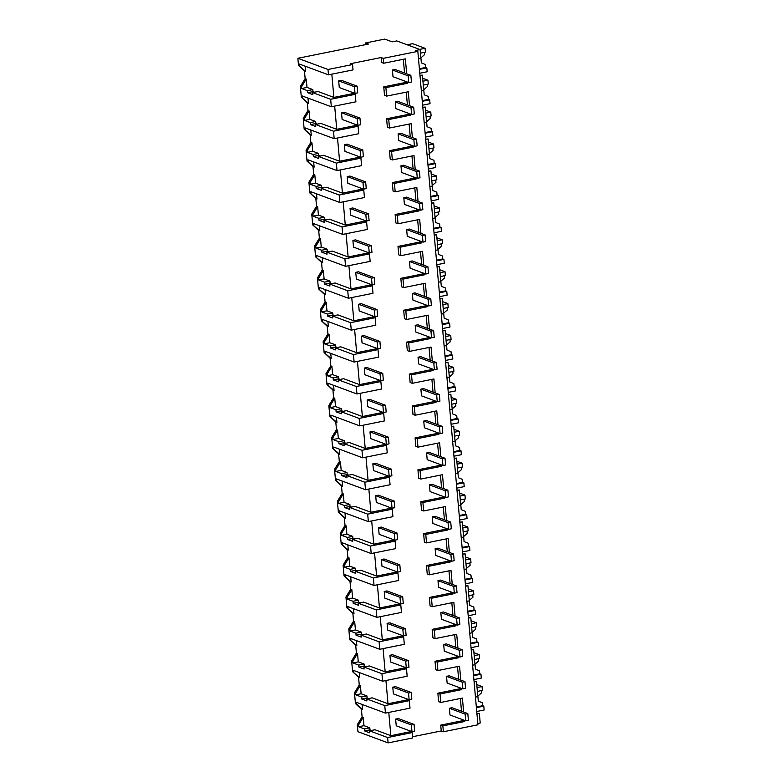 <?xml version="1.0" encoding="UTF-8"?>
<svg xmlns="http://www.w3.org/2000/svg" width="782" height="782" viewBox="0 0 782 782"><rect width="100%" height="100%" fill="white"/><g stroke="black" fill="none" stroke-linecap="round" stroke-linejoin="round"><path stroke-width="1.17" d="M297.854 58.279L328 69.471L352.565 64.525L350.424 63.723L381.137 57.536L383.278 58.337L417.832 51.377L415.496 50.507L420.1 49.579L396.767 40.918L392.153 41.847L384.764 39.1L365.575 42.971L368.488 44.046L297.854 58.279L298.489 65.336L305.586 71.377L304.462 70.957L305.146 78.64L300.366 86.421L301.334 97.251L307.306 102.872L307.991 110.545L303.211 118.336L304.178 129.167L310.151 134.778L310.835 142.461L306.065 150.242L307.033 161.072L313.005 166.693L313.69 174.376L308.91 182.157L309.877 192.988L315.85 198.608L316.534 206.282L311.754 214.073L312.722 224.903L318.694 230.514L319.379 238.197L314.608 245.978L315.576 256.809L321.549 262.429L322.233 270.113L317.453 277.893L318.421 288.724L324.393 294.345L325.077 302.028L320.307 309.809L321.265 320.64L327.238 326.26L327.932 333.934L323.152 341.724L324.119 352.545L330.092 358.166L330.776 365.849L325.996 373.63L326.964 384.461L332.937 390.081L333.621 397.764L328.851 405.545L329.818 416.376L335.791 421.997L336.475 429.67L331.695 437.461L332.174 442.866L332.663 448.291L338.635 453.902L339.32 461.585L334.54 469.366L335.507 480.197L341.48 485.817L342.164 493.501L337.394 501.282L338.362 512.112L344.334 517.733L345.018 525.406L340.238 533.197L341.206 544.028L347.179 549.638L347.863 557.322L343.093 565.103L344.051 575.933L350.023 581.554L350.717 589.237L345.937 597.018L346.905 607.849L352.877 613.469L353.562 621.152L348.782 628.933L349.75 639.764L355.722 645.385L356.406 653.058L351.636 660.849L352.594 671.679L358.567 677.29L359.261 684.973L354.481 692.754L354.96 698.16L355.448 703.585L361.421 709.206L362.105 716.889L357.325 724.67L357.961 731.708L388.097 742.9L412.671 737.954L412.192 732.578L387.618 737.534L388.097 742.9M328 69.471L328.479 74.847L299.457 64.075L299.614 65.756M298.489 65.336L304.462 70.957M305.117 66.177L305.586 71.377M352.565 64.525L353.044 69.901L328.479 74.847M331.822 74.182L333.894 97.408L353.093 93.537L355.224 94.329L330.659 99.285L312.624 92.589L312.8 94.602L307.649 92.687L313.015 91.611L314.589 92.188M333.894 97.408L318 91.504L312.624 92.589M305.146 78.64L306.27 79.05L307.013 87.428L301.637 88.513L307.463 90.673L312.839 89.588L307.013 87.428M313.015 91.611L312.839 89.588M388.781 712.431L390.853 735.657L374.959 729.753L369.583 730.838L369.769 732.851L364.608 730.935L364.432 728.922L358.606 726.761L358.449 725.09L357.325 724.67M412.192 732.578L410.051 731.786L390.853 735.657M412.564 736.742L441.243 730.965L440.716 725.11L462.358 720.75L464.488 721.542L464.381 720.32M460.363 698.492L461.507 711.229M462.24 719.528L462.358 720.75M463.648 712.031L462.397 698.091L440.765 702.451L438.624 701.649L438.243 697.427L437.871 693.194L459.503 688.834L461.644 689.626L461.536 688.404M457.519 666.587L458.653 679.323M459.396 687.613L459.503 688.834M460.793 680.115L459.552 666.176L437.92 670.536L435.779 669.744L435.017 661.279L456.659 656.919L458.799 657.711L458.692 656.489M454.674 634.671L455.808 647.408M456.551 655.697L456.659 656.919M457.949 648.2L456.708 634.261L435.066 638.62L432.925 637.829L432.172 629.363L453.804 625.004L455.945 625.805L455.838 624.583M451.82 602.756L452.964 615.493M453.697 623.792L453.804 625.004M455.095 616.284L453.853 602.345L432.221 606.705L430.08 605.913L429.699 601.681L429.328 597.458L450.96 593.098L453.101 593.89L452.993 592.668M448.976 570.85L450.109 583.577M450.852 591.876L450.96 593.098M452.25 584.379L451.009 570.44L429.367 574.799L427.236 573.998L426.473 565.542L448.115 561.183L450.256 561.975L450.139 560.753M446.131 538.935L447.265 551.672M448.008 559.961L448.115 561.183M449.406 552.463L448.154 538.524L426.522 542.884L424.382 542.092L423.629 533.627L445.261 529.267L447.402 530.069L447.294 528.847M443.277 507.019L444.42 519.756M445.154 528.046L445.261 529.267M446.551 520.548L445.31 506.609L423.678 510.969L421.537 510.177L421.156 505.944L420.784 501.721L442.417 497.362L444.557 498.154L444.45 496.932M440.432 475.114L441.566 487.841M442.309 496.14L442.417 497.362M443.707 488.642L442.465 474.703L420.824 479.063L418.683 478.261L417.93 469.806L439.572 465.446L441.703 466.238L441.595 465.016M437.578 443.198L438.722 455.935M439.455 464.225L439.572 465.446M440.862 456.727L439.611 442.788L417.979 447.148L415.838 446.356L415.457 442.123L415.086 437.891L436.718 433.531L438.858 434.323L438.751 433.111M434.733 411.283L435.867 424.02M436.61 432.309L436.718 433.531M438.008 424.812L436.767 410.873L415.134 415.232L412.994 414.44L412.231 405.985L433.873 401.625L436.014 402.417L435.906 401.195M431.889 379.368L433.023 392.105M433.766 400.404L433.873 401.625M435.163 392.906L433.922 378.967L412.28 383.317L410.139 382.525L409.387 374.07L431.029 369.71L433.16 370.502L433.052 369.28M429.035 347.462L430.178 360.199M430.911 368.488L431.029 369.71M432.319 360.991L431.068 347.052L409.436 351.411L407.295 350.619L406.914 346.387L406.542 342.154L428.174 337.795L430.315 338.586L430.208 337.365M426.19 315.547L427.324 328.284M428.067 336.573L428.174 337.795M429.465 329.075L428.223 315.136L406.581 319.496L404.45 318.704L403.688 310.239L425.33 305.879L427.471 306.681L427.353 305.459M423.345 283.631L424.479 296.368M425.222 304.667L425.33 305.879M426.62 297.16L425.379 283.221L403.737 287.58L401.596 286.789L400.843 278.333L422.476 273.974L424.616 274.765L424.509 273.544M420.491 251.726L421.635 264.453M422.368 272.752L422.476 273.974M423.766 265.254L422.524 251.315L400.892 255.675L398.752 254.873L398.37 250.651L397.999 246.418L419.631 242.058L421.772 242.85L421.664 241.628M417.647 219.81L418.781 232.547M419.523 240.836L419.631 242.058M420.921 233.339L419.68 219.4L398.038 223.76L395.907 222.968L395.145 214.503L416.786 210.143L418.927 210.945L418.81 209.723M414.802 187.895L415.936 200.632M416.679 208.921L416.786 210.143M418.077 201.424L416.826 187.485L395.193 191.844L393.053 191.052L392.3 182.597L413.932 178.237L416.073 179.029L415.965 177.807M411.948 155.98L413.082 168.716M413.825 177.015L413.932 178.237M415.222 169.518L413.981 155.579L392.349 159.939L390.208 159.137L389.827 154.914L389.456 150.682L411.088 146.322L413.228 147.114L413.121 145.892M409.103 124.074L410.237 136.811M410.98 145.1L411.088 146.322M412.378 137.603L411.137 123.664L389.495 128.023L387.354 127.231L386.601 118.766L408.243 114.407L410.374 115.198L410.267 113.986M406.249 92.159L407.393 104.896M408.126 113.185L408.243 114.407M409.533 105.687L408.282 91.748L386.65 96.108L384.509 95.316L384.128 91.083L383.757 86.851L405.389 82.501L407.53 83.293L407.422 82.071M403.317 59.285L404.538 72.98M405.281 81.279L405.389 82.501M381.137 57.536L381.577 62.443L383.718 63.234L405.35 58.875L406.679 73.772M334.667 106.088L336.739 129.313L320.845 123.419L315.469 124.504L315.654 126.518L310.493 124.602L310.317 122.588L304.491 120.418L304.335 118.747L303.211 118.336M315.469 124.504L333.503 131.19L358.078 126.244L355.937 125.452L336.739 129.313M337.521 138.003L339.593 161.229L323.699 155.325L318.323 156.41L318.499 158.433L313.338 156.517L313.162 154.494L307.336 152.334L307.189 150.662L306.065 150.242M318.323 156.41L336.358 163.106L360.922 158.16L358.782 157.368L339.593 161.229M340.365 169.919L342.438 193.144L326.544 187.24L321.167 188.325L321.353 190.339L316.192 188.423L316.006 186.409L310.19 184.249L310.034 182.577L308.91 182.157M321.167 188.325L339.202 195.021L363.767 190.065L361.636 189.273L342.438 193.144M343.21 201.824L345.282 225.06L329.388 219.155L324.012 220.241L324.198 222.254L319.036 220.338L318.861 218.325L313.035 216.164L312.888 214.483L311.754 214.073M324.012 220.241L342.047 226.936L366.621 221.98L364.48 221.189L345.282 225.06M346.064 233.74L348.137 256.965L332.242 251.071L326.866 252.146L327.042 254.17L321.881 252.254L321.705 250.23L315.879 248.07L315.733 246.398L314.608 245.978M326.866 252.146L344.901 258.842L369.466 253.896L367.325 253.104L348.137 256.965M348.909 265.655L350.981 288.881L335.087 282.976L329.711 284.062L329.896 286.085L324.735 284.169L324.55 282.146L318.733 279.985L318.577 278.314L317.453 277.893M329.711 284.062L347.746 290.757L372.32 285.811L370.179 285.01L350.981 288.881M351.753 297.561L353.826 320.796L337.932 314.892L332.565 315.977L332.741 317.991L327.58 316.075L327.404 314.061L321.578 311.901L321.431 310.229L320.307 309.809M332.565 315.977L350.59 322.673L375.165 317.717L373.024 316.925L353.826 320.796M354.608 329.476L356.68 352.702L340.786 346.807L335.41 347.882L335.586 349.906L330.434 347.99L330.248 345.976L324.422 343.806L324.276 342.135L323.152 341.724M335.41 347.882L353.444 354.578L378.009 349.632L375.868 348.84L356.68 352.702M357.452 361.392L359.525 384.617L343.63 378.713L338.254 379.798L338.44 381.821L333.279 379.905L333.103 377.882L327.277 375.722L327.12 374.05L325.996 373.63M338.254 379.798L356.289 386.494L380.863 381.548L378.723 380.746L359.525 384.617M360.307 393.307L362.379 416.532L346.475 410.628L341.108 411.713L341.284 413.727L336.123 411.811L335.947 409.797L330.121 407.637L329.975 405.966L328.851 405.545M341.108 411.713L359.143 418.409L383.708 413.453L381.567 412.661L362.379 416.532M363.151 425.213L365.223 448.438L349.329 442.544L343.953 443.629L344.129 445.642L338.977 443.726L338.792 441.713L332.966 439.543L332.819 437.871L331.695 437.461M343.953 443.629L361.988 450.315L386.552 445.369L384.421 444.577L365.223 448.438M365.996 457.128L368.068 480.353L352.174 474.459L346.797 475.534L346.983 477.558L341.822 475.642L341.646 473.618L335.82 471.458L335.673 469.787L334.54 469.366M346.797 475.534L364.832 482.23L389.407 477.284L387.266 476.492L368.068 480.353M368.85 489.043L370.922 512.269L355.028 506.365L349.652 507.45L349.828 509.463L344.667 507.557L344.491 505.534L338.665 503.373L338.518 501.702L337.394 501.282M349.652 507.45L367.687 514.145L392.251 509.19L390.11 508.398L370.922 512.269M371.694 520.949L373.767 544.184L357.873 538.28L352.496 539.365L352.682 541.379L347.521 539.463L347.335 537.449L341.519 535.289L341.363 533.607L340.238 533.197M352.496 539.365L370.531 546.061L395.106 541.105L392.965 540.313L373.767 544.184M374.539 552.864L376.611 576.09L360.717 570.195L355.341 571.271L355.527 573.294L350.365 571.378L350.189 569.355L344.363 567.194L344.217 565.523L343.093 565.103M355.341 571.271L373.376 577.966L397.95 573.02L395.809 572.229L376.611 576.09M377.393 584.78L379.466 608.005L363.571 602.101L358.195 603.186L358.371 605.209L353.22 603.293L353.034 601.27L347.208 599.11L347.061 597.438L345.937 597.018M358.195 603.186L376.23 609.882L400.795 604.936L398.654 604.134L379.466 608.005M380.238 616.695L382.31 639.92L366.416 634.016L361.04 635.101L361.225 637.115L356.064 635.199L355.878 633.185L350.062 631.025L349.906 629.354L348.782 628.933M361.04 635.101L379.075 641.797L403.649 636.841L401.508 636.049L382.31 639.92M383.082 648.601L385.164 671.826L369.26 665.932L363.894 667.017L364.07 669.03L358.909 667.114L358.733 665.101L352.907 662.931L352.76 661.259L351.636 660.849M363.894 667.017L381.929 673.703L406.493 668.757L404.353 667.965L385.164 671.826M385.937 680.516L388.009 703.741L372.115 697.837L366.738 698.922L366.914 700.946L361.763 699.03L361.577 697.006L355.751 694.846L355.605 693.175L354.481 692.754M355.448 703.585L356.572 704.005L356.426 702.334L385.438 713.106L410.012 708.15L409.338 700.672L407.207 699.87L388.009 703.741M383.278 58.337L383.718 63.234M440.765 702.451L440.012 693.986L461.644 689.626M417.832 51.377L477.929 724.797L443.384 731.766L442.856 725.901L464.488 721.542M386.65 96.108L385.897 87.652L407.53 83.293M389.495 128.023L388.742 119.558L410.374 115.198M392.349 159.939L391.587 151.473L413.228 147.114M395.193 191.844L394.441 183.389L416.073 179.029M398.038 223.76L397.285 215.304L418.927 210.945M400.892 255.675L400.14 247.21L421.772 242.85M403.737 287.58L402.984 279.125L424.616 274.765M406.581 319.496L405.829 311.041L427.471 306.681M409.436 351.411L408.683 342.946L430.315 338.586M412.28 383.317L411.528 374.861L433.16 370.502M415.134 415.232L414.372 406.777L436.014 402.417M417.979 447.148L417.226 438.682L438.858 434.323M420.824 479.063L420.071 470.598L441.703 466.238M423.678 510.969L422.915 502.513L444.557 498.154M426.522 542.884L425.77 534.429L447.402 530.069M429.367 574.799L428.614 566.334L450.256 561.975M432.221 606.705L431.469 598.25L453.101 593.89M435.066 638.62L434.313 630.165L455.945 625.805M437.92 670.536L437.158 662.071L458.799 657.711M420.1 49.579L420.882 58.376L418.497 58.855M365.575 42.971L365.722 44.613M330.659 99.285L331.324 106.763L355.898 101.816L355.224 94.329M307.649 92.687L307.463 90.673M300.366 86.421L301.49 86.841L301.637 88.513M301.334 97.251L308.431 103.283L307.971 98.092M331.324 106.763L302.311 95.991L302.458 97.672M306.27 79.05L301.49 86.841M477.812 723.487L480.207 723.008L479.346 713.37L476.952 713.858M443.384 731.766L441.243 730.965M369.583 730.838L387.618 737.534M362.105 716.889L363.229 717.299L358.449 725.09M362.086 704.426L362.545 709.626L361.421 709.206M363.229 717.299L363.982 725.676L358.606 726.761M364.608 730.935L369.984 729.86L369.798 727.837L363.982 725.676M369.984 729.86L371.558 730.437M356.572 704.005L362.545 709.626M409.338 700.672L384.773 705.618L385.438 713.106M384.773 705.618L366.738 698.922M359.261 684.973L360.385 685.394L355.605 693.175M359.231 672.52L359.7 677.711L358.567 677.29M360.385 685.394L361.128 693.761L355.751 694.846M361.763 699.03L367.129 697.945L366.953 695.931L361.128 693.761M367.129 697.945L368.703 698.531M352.594 671.679L359.7 677.711M381.929 673.703L382.594 681.19L407.158 676.235L406.493 668.757M382.594 681.19L353.572 670.418L353.728 672.09M356.406 653.058L357.53 653.478L352.76 661.259M356.387 640.605L356.846 645.795L355.722 645.385M357.53 653.478L358.283 661.855L352.907 662.931M358.909 667.114L364.285 666.029L364.109 664.016L358.283 661.855M364.285 666.029L365.859 666.616M349.75 639.764L356.846 645.795M379.075 641.797L379.739 649.275L404.314 644.329L403.649 636.841M379.739 649.275L350.727 638.503L350.874 640.184M353.562 621.152L354.686 621.563L349.906 629.354M353.532 608.689L354.002 613.89L352.877 613.469M354.686 621.563L355.429 629.94L350.062 631.025M356.064 635.199L361.44 634.124L361.255 632.1L355.429 629.94M361.44 634.124L363.014 634.701M346.905 607.849L354.002 613.89M376.23 609.882L376.895 617.36L401.469 612.414L400.795 604.936M376.895 617.36L347.882 606.588L348.029 608.269M350.717 589.237L351.841 589.657L347.061 597.438M350.688 576.784L351.157 581.974L350.023 581.554M351.841 589.657L352.584 598.025L347.208 599.11M353.22 603.293L358.586 602.208L358.41 600.185L352.584 598.025M358.586 602.208L360.16 602.795M344.051 575.933L351.157 581.974M373.376 577.966L374.05 585.454L398.615 580.498L397.95 573.02M374.05 585.454L345.028 574.682L345.185 576.354M347.863 557.322L348.987 557.742L344.217 565.523M347.843 544.868L348.303 550.059L347.179 549.638M348.987 557.742L349.74 566.119L344.363 567.194M350.365 571.378L355.742 570.293L355.566 568.279L349.74 566.119M355.742 570.293L357.315 570.88M341.206 544.028L348.303 550.059M370.531 546.061L371.196 553.539L395.77 548.593L395.106 541.105M371.196 553.539L342.184 542.767L342.33 544.438M345.018 525.406L346.143 525.827L341.363 533.607M344.989 512.953L345.458 518.143L344.334 517.733M346.143 525.827L346.885 534.204L341.519 535.289M347.521 539.463L352.897 538.378L352.711 536.364L346.885 534.204M352.897 538.378L354.461 538.964M338.362 512.112L345.458 518.143M367.687 514.145L368.351 521.623L392.916 516.677L392.251 509.19M368.351 521.623L339.329 510.851L339.486 512.533M342.164 493.501L343.298 493.911L338.518 501.702M342.145 481.047L342.604 486.238L341.48 485.817M343.298 493.911L344.041 502.288L338.665 503.373M344.667 507.557L350.043 506.472L349.867 504.449L344.041 502.288M350.043 506.472L351.617 507.049M335.507 480.197L342.604 486.238M364.832 482.23L365.507 489.718L390.071 484.762L389.407 477.284M365.507 489.718L336.485 478.946L336.631 480.617M339.32 461.585L340.444 462.006L335.673 469.787M339.3 449.132L339.759 454.322L338.635 453.902M340.444 462.006L341.196 470.373L335.82 471.458M341.822 475.642L347.198 474.557L347.012 472.543L341.196 470.373M347.198 474.557L348.772 475.143M332.663 448.291L339.759 454.322M361.988 450.315L362.653 457.802L387.227 452.856L386.552 445.369M362.653 457.802L333.64 447.03L333.787 448.702M336.475 429.67L337.599 430.09L332.819 437.871M336.446 417.217L336.915 422.407L335.791 421.997M337.599 430.09L338.342 438.467L332.966 439.543M338.977 443.726L344.354 442.641L344.168 440.628L338.342 438.467M344.354 442.641L345.918 443.228M329.818 416.376L336.915 422.407M359.143 418.409L359.808 425.887L384.373 420.941L383.708 413.453M359.808 425.887L330.786 415.115L330.942 416.796M333.621 397.764L334.745 398.175L329.975 405.966M333.601 385.301L334.061 390.501L332.937 390.081M334.745 398.175L335.498 406.552L330.121 407.637M336.123 411.811L341.499 410.736L341.323 408.712L335.498 406.552M341.499 410.736L343.073 411.312M326.964 384.461L334.061 390.501M356.289 386.494L356.963 393.981L381.528 389.025L380.863 381.548M356.963 393.981L327.941 383.209L328.088 384.881M330.776 365.849L331.9 366.269L327.12 374.05M330.757 353.396L331.216 358.586L330.092 358.166M331.9 366.269L332.653 374.637L327.277 375.722M333.279 379.905L338.655 378.82L338.469 376.797L332.653 374.637M338.655 378.82L340.229 379.407M324.119 352.545L331.216 358.586M353.444 354.578L354.109 362.066L378.683 357.11L378.009 349.632M354.109 362.066L325.097 351.294L325.244 352.965M327.932 333.934L329.056 334.354L324.276 342.135M327.902 321.48L328.372 326.671L327.238 326.26M329.056 334.354L329.799 342.731L324.422 343.806M330.434 347.99L335.801 346.905L335.625 344.891L329.799 342.731M335.801 346.905L337.374 347.491M321.265 320.64L328.372 326.671M350.59 322.673L351.265 330.151L375.829 325.204L375.165 317.717M351.265 330.151L322.243 319.379L322.399 321.06M325.077 302.028L326.202 302.438L321.431 310.229M325.058 289.565L325.517 294.765L324.393 294.345M326.202 302.438L326.954 310.816L321.578 311.901M327.58 316.075L332.956 314.999L332.78 312.976L326.954 310.816M332.956 314.999L334.53 315.576M318.421 288.724L325.517 294.765M347.746 290.757L348.41 298.235L372.985 293.289L372.32 285.811M348.41 298.235L319.398 287.463L319.545 289.144M322.233 270.113L323.357 270.533L318.577 278.314M322.204 257.659L322.673 262.85L321.549 262.429M323.357 270.533L324.1 278.9L318.733 279.985M324.735 284.169L330.112 283.084L329.926 281.061L324.1 278.9M330.112 283.084L331.676 283.671M315.576 256.809L322.673 262.85M344.901 258.842L345.566 266.33L370.14 261.374L369.466 253.896M345.566 266.33L316.554 255.558L316.7 257.229M319.379 238.197L320.512 238.618L315.733 246.398M319.359 225.744L319.818 230.934L318.694 230.514M320.512 238.618L321.255 246.985L315.879 248.07M321.881 252.254L327.257 251.169L327.081 249.155L321.255 246.985M327.257 251.169L328.831 251.755M312.722 224.903L319.818 230.934M342.047 226.936L342.721 234.414L367.286 229.468L366.621 221.98M342.721 234.414L313.699 223.642L313.846 225.314M316.534 206.282L317.658 206.702L312.888 214.483M316.514 193.828L316.974 199.019L315.85 198.608M317.658 206.702L318.411 215.079L313.035 216.164M319.036 220.338L324.413 219.253L324.237 217.24L318.411 215.079M324.413 219.253L325.986 219.84M309.877 192.988L316.974 199.019M339.202 195.021L339.867 202.499L364.441 197.553L363.767 190.065M339.867 202.499L310.855 191.727L311.001 193.408M313.69 174.376L314.814 174.787L310.034 182.577M313.66 161.913L314.129 167.113L313.005 166.693M314.814 174.787L315.557 183.164L310.19 184.249M316.192 188.423L321.568 187.348L321.382 185.324L315.557 183.164M321.568 187.348L323.132 187.924M307.033 161.072L314.129 167.113M336.358 163.106L337.022 170.593L361.587 165.637L360.922 158.16M337.022 170.593L308 159.821L308.157 161.493M310.835 142.461L311.959 142.881L307.189 150.662M310.816 130.007L311.275 135.198L310.151 134.778M311.959 142.881L312.712 151.249L307.336 152.334M313.338 156.517L318.714 155.432L318.538 153.419L312.712 151.249M318.714 155.432L320.288 156.019M304.178 129.167L311.275 135.198M333.503 131.19L334.178 138.678L358.743 133.722L358.078 126.244M334.178 138.678L305.156 127.906L305.303 129.577M307.991 110.545L309.115 110.966L304.335 118.747M307.306 102.872L308.431 103.283M309.115 110.966L309.868 119.343L304.491 120.418M310.493 124.602L315.869 123.517L315.684 121.503L309.868 119.343M315.869 123.517L317.443 124.103M440.716 725.11L442.856 725.901M437.871 693.194L440.012 693.986M435.017 661.279L437.158 662.071M432.172 629.363L434.313 630.165M429.328 597.458L431.469 598.25M426.473 565.542L428.614 566.334M423.629 533.627L425.77 534.429M420.784 501.721L422.915 502.513M417.93 469.806L420.071 470.598M415.086 437.891L417.226 438.682M412.231 405.985L414.372 406.777M409.387 374.07L411.528 374.861M406.542 342.154L408.683 342.946M403.688 310.239L405.829 311.041M400.843 278.333L402.984 279.125M397.999 246.418L400.14 247.21M395.145 214.503L397.285 215.304M392.3 182.597L394.441 183.389M389.456 150.682L391.587 151.473M386.601 118.766L388.742 119.558M383.757 86.851L385.897 87.652M479.346 713.37L476.932 713.634M474.107 681.943L476.492 681.464L477.851 696.625L475.456 697.104M476.492 681.464L474.088 681.728M471.253 650.028L473.648 649.549L474.997 664.71L472.611 665.189M473.648 649.549L471.233 649.813M468.408 618.122L470.803 617.633L471.517 625.639L472.152 632.794L469.757 633.283M470.803 617.633L468.389 617.897M465.564 586.207L467.949 585.728L469.308 600.889L466.913 601.368M467.949 585.728L465.544 585.992M462.709 554.291L465.104 553.812L466.453 568.973L464.068 569.452M465.104 553.812L462.69 554.076M459.865 522.386L462.25 521.897L463.609 537.058L461.214 537.537M462.25 521.897L459.845 522.161M457.02 490.47L459.405 489.991L460.764 505.143L458.369 505.631M459.405 489.991L457.001 490.246M454.166 458.555L456.561 458.076L457.91 473.237L455.525 473.716M456.561 458.076L454.147 458.34M451.322 426.64L453.707 426.161L455.065 441.322L452.67 441.801M453.707 426.161L451.302 426.425M448.467 394.734L450.862 394.245L452.211 409.406L449.826 409.895M450.862 394.245L448.448 394.509M445.623 362.819L448.018 362.34L449.367 377.501L446.981 377.98M448.018 362.34L445.603 362.604M442.778 330.903L445.163 330.424L446.522 345.585L444.127 346.064M445.163 330.424L442.759 330.688M439.924 298.998L442.319 298.509L443.668 313.67L441.283 314.159M442.319 298.509L439.904 298.773M437.079 267.082L439.474 266.603L440.188 274.599L440.823 281.764L438.428 282.243M439.474 266.603L437.06 266.867M434.235 235.167L436.62 234.688L437.979 249.849L435.584 250.328M436.62 234.688L434.215 234.952M431.381 203.252L433.775 202.773L435.124 217.934L432.739 218.413M433.775 202.773L431.361 203.037M428.536 171.346L430.921 170.867L432.28 186.018L429.885 186.507M430.921 170.867L428.516 171.121M425.691 139.431L428.077 138.952L428.79 146.948L429.426 154.113L427.04 154.592M428.077 138.952L425.672 139.216M422.837 107.515L425.232 107.036L426.581 122.197L424.196 122.676M425.232 107.036L422.818 107.3M419.993 75.61L422.378 75.121L423.736 90.282L421.342 90.771M422.378 75.121L419.973 75.385M364.432 728.922L369.798 727.837M361.577 697.006L366.953 695.931M358.733 665.101L364.109 664.016M355.878 633.185L361.255 632.1M353.034 601.27L358.41 600.185M350.189 569.355L355.566 568.279M347.335 537.449L352.711 536.364M344.491 505.534L349.867 504.449M341.646 473.618L347.012 472.543M338.792 441.713L344.168 440.628M335.947 409.797L341.323 408.712M333.103 377.882L338.469 376.797M330.248 345.976L335.625 344.891M327.404 314.061L332.78 312.976M324.55 282.146L329.926 281.061M321.705 250.23L327.081 249.155M318.861 218.325L324.237 217.24M316.006 186.409L321.382 185.324M313.162 154.494L318.538 153.419M310.317 122.588L315.684 121.503M419.778 73.244L427.187 71.758L426.835 67.907L419.435 69.393M424.323 52.384L424.528 54.672L420.902 57.858L421.351 62.883L425.408 64.525L425.672 67.467L426.835 67.907M419.631 49.403L425.085 48.308L425.437 52.159L420.423 53.166M407.187 44.779L412.642 43.684L425.085 48.308M425.672 67.467L419.377 68.738M422.632 105.159L430.032 103.674L429.689 99.813L422.28 101.308M427.177 84.29L427.373 86.577L423.756 89.774L424.206 94.798L428.262 96.44L428.516 99.382L429.689 99.813M422.925 81.23L427.94 80.214L428.282 84.075L423.267 85.082M428.516 99.382L422.221 100.653M422.661 78.259L427.94 80.214M425.476 137.075L432.876 135.579L432.534 131.728L425.134 133.223M430.022 116.205L430.227 118.493L426.601 121.679L427.05 126.713L431.107 128.356L431.371 131.298L432.534 131.728M425.77 113.136L430.784 112.129L431.126 115.98L426.122 116.997M431.371 131.298L425.076 132.569M425.506 110.174L430.784 112.129M428.321 168.99L435.73 167.495L435.378 163.643L427.979 165.129M432.866 148.121L433.072 150.408L429.455 153.595L429.895 158.619L433.951 160.271L434.215 163.213L435.378 163.643M428.624 145.051L433.639 144.044L433.981 147.896L428.966 148.903M434.215 163.213L427.92 164.474M428.36 142.08L433.639 144.044M431.175 200.896L438.575 199.41L438.233 195.559L430.833 197.044M435.721 180.026L435.926 182.314L432.299 185.51L432.749 190.534L436.806 192.177L437.06 195.119L438.233 195.559M431.469 176.967L436.483 175.95L436.825 179.811L431.811 180.818M437.06 195.119L430.774 196.39M431.205 173.995L436.483 175.95M434.02 232.811L441.419 231.316L441.077 227.464L433.678 228.96M438.565 211.942L438.77 214.229L435.144 217.425L435.594 222.45L439.65 224.092L439.914 227.034L441.077 227.464M434.323 208.872L439.328 207.865L439.67 211.717L434.665 212.733M439.914 227.034L433.619 228.305M434.049 205.91L439.328 207.865M436.864 264.727L444.274 263.231L443.932 259.38L436.522 260.875M441.41 243.857L441.615 246.144L437.998 249.331L438.448 254.355L442.495 256.007L442.759 258.95L443.932 259.38M437.167 240.788L442.182 239.781L442.524 243.632L437.509 244.639M442.759 258.95L436.464 260.211M436.903 237.816L442.182 239.781M439.719 296.632L447.118 295.146L446.776 291.295L439.376 292.781M444.264 275.772L444.469 278.05L440.843 281.246L441.292 286.271L445.349 287.913L445.613 290.855L446.776 291.295M440.012 272.703L445.026 271.696L445.369 275.547L440.354 276.554M445.613 290.855L439.318 292.126M439.748 269.731L445.026 271.696M442.563 328.548L449.963 327.062L449.621 323.201L442.221 324.696M447.108 307.678L447.314 309.965L443.687 313.162L444.137 318.186L448.194 319.828L448.457 322.771L449.621 323.201M442.866 304.618L447.871 303.602L448.223 307.453L443.208 308.47M448.457 322.771L442.162 324.041M442.602 301.647L447.871 303.602M445.417 360.463L452.817 358.967L452.475 355.116L445.066 356.612M449.963 339.593L450.158 341.881L446.542 345.067L446.991 350.092L451.038 351.744L451.302 354.686L452.475 355.116M445.711 336.524L450.725 335.517L451.067 339.368L446.053 340.375M451.302 354.686L445.007 355.947M445.447 333.562L450.725 335.517M448.262 392.378L455.662 390.883L455.32 387.031L447.92 388.517M452.807 371.509L453.013 373.796L449.386 376.983L449.836 382.007L453.892 383.649L454.156 386.591L455.32 387.031M448.555 368.439L453.57 367.432L453.912 371.284L448.907 372.291M454.156 386.591L447.861 387.862M448.291 365.468L453.57 367.432M451.106 424.284L458.516 422.798L458.164 418.937L450.764 420.433M455.652 403.414L455.857 405.702L452.231 408.898L452.68 413.922L456.737 415.565L457.001 418.507L458.164 418.937M451.41 400.355L456.414 399.338L456.766 403.199L451.752 404.206M457.001 418.507L450.706 419.778M451.146 397.383L456.414 399.338M453.961 456.199L461.36 454.704L461.018 450.852L453.619 452.348M458.506 435.33L458.711 437.617L455.085 440.804L455.535 445.838L459.591 447.48L459.845 450.422L461.018 450.852M454.254 432.26L459.269 431.253L459.611 435.105L454.596 436.121M459.845 450.422L453.56 451.693M453.99 429.298L459.269 431.253M456.805 488.115L464.205 486.619L463.863 482.768L456.463 484.253M461.351 467.245L461.556 469.532L457.929 472.719L458.379 477.743L462.436 479.395L462.7 482.338L463.863 482.768M457.099 464.176L462.113 463.169L462.455 467.02L457.45 468.027M462.7 482.338L456.405 483.599M456.835 461.204L462.113 463.169M459.65 520.02L467.059 518.534L466.717 514.683L459.308 516.169M464.195 499.16L464.4 501.438L460.784 504.634L461.224 509.659L465.28 511.301L465.544 514.243L466.717 514.683M459.953 496.091L464.967 495.074L465.31 498.936L460.295 499.942M465.544 514.243L459.249 515.514M459.689 493.119L464.967 495.074M462.504 551.936L469.904 550.44L469.562 546.589L462.162 548.084M467.05 531.066L467.255 533.353L463.628 536.55L464.078 541.574L468.135 543.216L468.398 546.159L469.562 546.589M462.797 528.006L467.812 526.99L468.154 530.841L463.14 531.858M468.398 546.159L462.103 547.429M462.533 525.035L467.812 526.99M465.349 583.851L472.748 582.355L472.406 578.504L465.007 580M469.894 562.981L470.099 565.269L466.473 568.455L466.922 573.48L470.979 575.132L471.243 578.074L472.406 578.504M465.652 559.912L470.656 558.905L470.999 562.757L465.994 563.763M471.243 578.074L464.948 579.335M465.378 556.94L470.656 558.905M468.203 615.757L475.603 614.271L475.26 610.419L467.851 611.905M472.739 594.897L472.944 597.184L469.327 600.371L469.777 605.395L473.824 607.037L474.088 609.98L475.26 610.419M468.496 591.827L473.511 590.821L473.853 594.672L468.838 595.679M474.088 609.98L467.792 611.25M468.232 588.856L473.511 590.821M471.047 647.672L478.447 646.186L478.105 642.325L470.705 643.821M475.593 626.802L475.798 629.09L472.172 632.286L472.621 637.31L476.678 638.953L476.942 641.895L478.105 642.325M471.341 623.743L476.355 622.726L476.697 626.577L471.683 627.594M476.942 641.895L470.647 643.166M471.077 620.771L476.355 622.726M473.892 679.587L481.301 678.092L480.95 674.24L473.55 675.736M478.437 658.718L478.643 661.005L475.016 664.192L475.466 669.226L479.522 670.868L479.786 673.81L480.95 674.24M474.195 655.648L479.2 654.642L479.552 658.493L474.537 659.5M479.786 673.81L473.491 675.081M473.931 652.687L479.2 654.642M476.746 711.503L484.146 710.007L483.804 706.156L476.394 707.642M481.292 690.633L481.487 692.92L477.87 696.107L478.32 701.131L482.367 702.774L482.631 705.716L483.804 706.156M477.04 687.564L482.054 686.557L482.396 690.408L477.382 691.415M482.631 705.716L476.336 706.987M476.776 684.592L482.054 686.557M355.018 93.4L357.706 92.853L357.11 86.157L354.422 86.694L338.665 80.849L339.271 87.545L355.018 93.4L354.422 86.694M357.11 86.157L341.353 80.302L338.665 80.849M357.863 125.306L360.551 124.768L359.955 118.062L357.266 118.61L341.519 112.764L342.115 119.46L357.863 125.306L357.266 118.61M359.955 118.062L344.207 112.217L341.519 112.764M360.717 157.221L363.405 156.683L362.799 149.978L360.121 150.515L344.363 144.67L344.96 151.376L360.717 157.221L360.121 150.515M362.799 149.978L347.052 144.132L344.363 144.67M363.562 189.136L366.25 188.589L365.653 181.893L362.965 182.431L347.208 176.585L347.814 183.281L363.562 189.136L362.965 182.431M365.653 181.893L349.896 176.048L347.208 176.585M366.406 221.042L369.094 220.504L368.498 213.799L365.81 214.346L350.062 208.501L350.659 215.197L366.406 221.042L365.81 214.346M368.498 213.799L352.75 207.953L350.062 208.501M369.26 252.957L371.949 252.42L371.352 245.714L368.664 246.262L352.907 240.406L353.503 247.112L369.26 252.957L368.664 246.262M371.352 245.714L355.595 239.869L352.907 240.406M372.105 284.873L374.793 284.325L374.197 277.63L371.509 278.167L355.761 272.322L356.357 279.027L372.105 284.873L371.509 278.167M374.197 277.63L358.439 271.784L355.761 272.322M374.959 316.778L377.638 316.241L377.041 309.545L374.353 310.083L358.606 304.237L359.202 310.933L374.959 316.778L374.353 310.083M377.041 309.545L361.294 303.69L358.606 304.237M377.804 348.694L380.492 348.156L379.896 341.451L377.207 341.998L361.45 336.143L362.056 342.848L377.804 348.694L377.207 341.998M379.896 341.451L364.138 335.605L361.45 336.143M380.648 380.609L383.336 380.062L382.74 373.366L380.052 373.904L364.304 368.058L364.901 374.764L380.648 380.609L380.052 373.904M382.74 373.366L366.993 367.52L364.304 368.058M383.503 412.525L386.191 411.977L385.585 405.281L382.906 405.819L367.149 399.973L367.745 406.669L383.503 412.525L382.906 405.819M385.585 405.281L369.837 399.426L367.149 399.973M386.347 444.43L389.035 443.893L388.439 437.187L385.751 437.734L369.994 431.889L370.6 438.585L386.347 444.43L385.751 437.734M388.439 437.187L372.682 431.341L369.994 431.889M389.192 476.346L391.88 475.808L391.283 469.102L388.595 469.64L372.848 463.794L373.444 470.5L389.192 476.346L388.595 469.64M391.283 469.102L375.536 463.257L372.848 463.794M392.046 508.261L394.734 507.714L394.138 501.018L391.45 501.555L375.692 495.71L376.289 502.406L392.046 508.261L391.45 501.555M394.138 501.018L378.38 495.172L375.692 495.71M394.89 540.167L397.579 539.629L396.982 532.933L394.294 533.471L378.547 527.625L379.143 534.321L394.89 540.167L394.294 533.471M396.982 532.933L381.225 527.078L378.547 527.625M397.745 572.082L400.423 571.544L399.827 564.839L397.139 565.386L381.391 559.531L381.987 566.236L397.745 572.082L397.139 565.386M399.827 564.839L384.079 558.993L381.391 559.531M400.589 603.997L403.277 603.45L402.681 596.754L399.993 597.292L384.236 591.446L384.832 598.152L400.589 603.997L399.993 597.292M402.681 596.754L386.924 590.909L384.236 591.446M403.434 635.913L406.122 635.365L405.526 628.669L402.838 629.207L387.09 623.362L387.686 630.057L403.434 635.913L402.838 629.207M405.526 628.669L389.778 622.814L387.09 623.362M406.288 667.818L408.976 667.281L408.37 660.575L405.682 661.122L389.935 655.267L390.531 661.973L406.288 667.818L405.682 661.122M408.37 660.575L392.623 654.73L389.935 655.267M409.133 699.734L411.821 699.196L411.224 692.49L408.536 693.028L392.779 687.183L393.385 693.888L409.133 699.734L408.536 693.028M411.224 692.49L395.467 686.645L392.779 687.183M411.977 731.649L414.665 731.102L414.069 724.406L411.381 724.943L395.633 719.098L396.23 725.794L411.977 731.649L411.381 724.943M414.069 724.406L398.321 718.56L395.633 719.098M408.761 82.569L411.449 82.022L410.853 75.326L408.165 75.864L392.417 70.018L393.014 76.724L408.761 82.569L408.165 75.864M410.853 75.326L395.096 69.481L392.417 70.018M411.615 114.475L414.294 113.937L413.698 107.242L411.009 107.779L395.262 101.934L395.858 108.63L411.615 114.475L411.009 107.779M413.698 107.242L397.95 101.386L395.262 101.934M414.46 146.39L417.148 145.853L416.552 139.147L413.864 139.695L398.106 133.839L398.703 140.545L414.46 146.39L413.864 139.695M416.552 139.147L400.795 133.302L398.106 133.839M417.305 178.306L419.993 177.768L419.396 171.062L416.708 171.6L400.961 165.755L401.557 172.46L417.305 178.306L416.708 171.6M419.396 171.062L403.649 165.217L400.961 165.755M420.159 210.221L422.847 209.674L422.241 202.978L419.553 203.516L403.805 197.67L404.402 204.366L420.159 210.221L419.553 203.516M422.241 202.978L406.493 197.123L403.805 197.67M423.003 242.127L425.691 241.589L425.095 234.883L422.407 235.431L406.65 229.585L407.256 236.281L423.003 242.127L422.407 235.431M425.095 234.883L409.338 229.038L406.65 229.585M425.848 274.042L428.536 273.505L427.94 266.799L425.252 267.346L409.504 261.491L410.1 268.197L425.848 274.042L425.252 267.346M427.94 266.799L412.192 260.953L409.504 261.491M428.702 305.958L431.39 305.41L430.784 298.714L428.106 299.252L412.349 293.406L412.945 300.102L428.702 305.958L428.106 299.252M430.784 298.714L415.037 292.869L412.349 293.406M431.547 337.863L434.235 337.325L433.639 330.63L430.95 331.167L415.193 325.322L415.799 332.018L431.547 337.863L430.95 331.167M433.639 330.63L417.881 324.774L415.193 325.322M434.391 369.778L437.079 369.241L436.483 362.535L433.795 363.083L418.047 357.227L418.644 363.933L434.391 369.778L433.795 363.083M436.483 362.535L420.736 356.69L418.047 357.227M437.246 401.694L439.934 401.146L439.337 394.451L436.649 394.988L420.892 389.143L421.488 395.848L437.246 401.694L436.649 394.988M439.337 394.451L423.58 388.605L420.892 389.143M440.09 433.609L442.778 433.062L442.182 426.366L439.494 426.904L423.746 421.058L424.343 427.754L440.09 433.609L439.494 426.904M442.182 426.366L426.434 420.511L423.746 421.058M442.944 465.515L445.623 464.977L445.026 458.272L442.338 458.819L426.591 452.974L427.187 459.669L442.944 465.515L442.338 458.819M445.026 458.272L429.279 452.426L426.591 452.974M445.789 497.43L448.477 496.893L447.881 490.187L445.193 490.725L429.435 484.879L430.041 491.585L445.789 497.43L445.193 490.725M447.881 490.187L432.123 484.341L429.435 484.879M448.633 529.346L451.322 528.798L450.725 522.102L448.037 522.64L432.29 516.794L432.886 523.49L448.633 529.346L448.037 522.64M450.725 522.102L434.978 516.257L432.29 516.794M451.488 561.251L454.176 560.714L453.57 554.008L450.891 554.555L435.134 548.71L435.73 555.406L451.488 561.251L450.891 554.555M453.57 554.008L437.822 548.162L435.134 548.71M454.332 593.167L457.02 592.629L456.424 585.923L453.736 586.471L437.979 580.615L438.585 587.321L454.332 593.167L453.736 586.471M456.424 585.923L440.667 580.078L437.979 580.615M457.177 625.082L459.865 624.535L459.269 617.839L456.58 618.376L440.833 612.531L441.429 619.236L457.177 625.082L456.58 618.376M459.269 617.839L443.521 611.993L440.833 612.531M460.031 656.988L462.719 656.45L462.123 649.754L459.435 650.292L443.677 644.446L444.274 651.142L460.031 656.988L459.435 650.292M462.123 649.754L446.366 643.899L443.677 644.446M462.876 688.903L465.564 688.365L464.967 681.66L462.279 682.207L446.532 676.352L447.128 683.057L462.876 688.903L462.279 682.207M464.967 681.66L449.21 675.814L446.532 676.352M465.73 720.818L468.408 720.271L467.812 713.575L465.124 714.113L449.376 708.267L449.973 714.973L465.73 720.818L465.124 714.113M467.812 713.575L452.064 707.73L449.376 708.267"/></g></svg>
